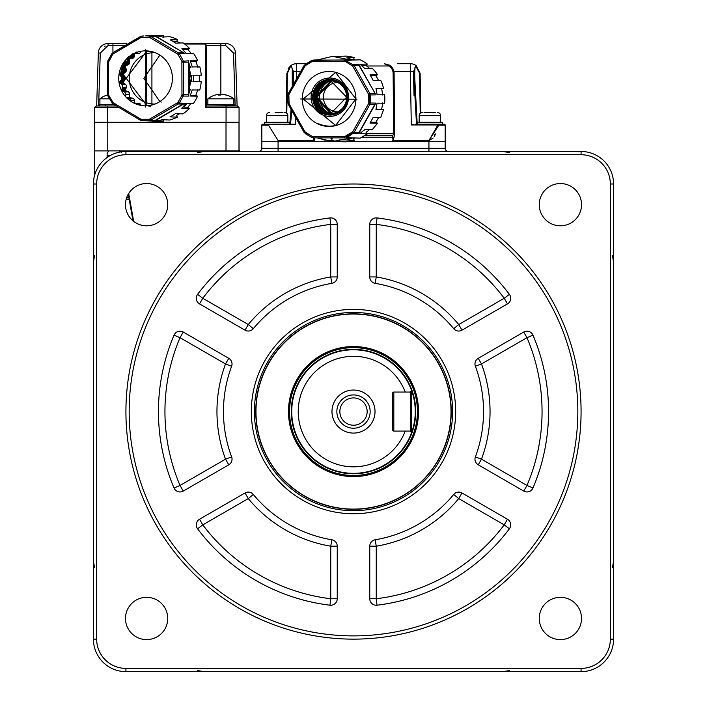 <?xml version="1.0" encoding="UTF-8"?>
<svg xmlns="http://www.w3.org/2000/svg" width="707" height="707" viewBox="0 0 707 707"><rect width="100%" height="100%" fill="white"/><g stroke="black" fill="none" stroke-linecap="round" stroke-linejoin="round"><path stroke-width="1.06" d="M125.926 411.571A227.574 227.574 0 0 1 353.5 183.997A227.574 227.574 0 0 1 581.074 411.571A227.574 227.574 0 0 1 353.5 639.137A227.574 227.574 0 0 1 125.926 411.571M577.822 411.571A224.322 224.322 0 0 0 353.5 187.249A224.322 224.322 0 0 0 129.178 411.571A224.322 224.322 0 0 0 353.5 635.885A224.322 224.322 0 0 0 577.822 411.571M451.031 411.571A97.531 97.531 0 0 1 356.381 509.058A97.531 97.531 0 0 1 256.014 414.452A97.531 97.531 0 0 1 350.619 314.076A97.531 97.531 0 0 1 450.986 408.681A97.531 97.531 0 0 1 356.381 509.058A97.531 97.531 0 0 0 451.031 411.571A97.531 97.531 0 0 0 353.5 314.041M350.619 314.076A97.531 97.531 0 0 0 255.969 411.571A97.531 97.531 0 0 0 353.5 509.102A97.531 97.531 0 0 1 255.969 411.571M231.622 366.226L225.524 363.955L228.776 358.325A6.504 6.504 0 0 1 231.622 366.226A130.044 130.044 0 0 0 231.622 456.908A6.504 6.504 0 0 1 228.776 464.808L225.524 459.179L231.622 456.908M509.42 294.359A6.504 6.504 0 0 1 507.476 303.895L504.224 298.266L509.42 294.359A195.061 195.061 0 0 0 377.043 217.933L376.257 224.384L369.752 224.384A6.504 6.504 0 0 1 377.043 217.933M532.963 335.136L526.98 337.681L523.728 332.051A6.504 6.504 0 0 1 532.963 335.136A195.061 195.061 0 0 1 532.963 487.998A6.504 6.504 0 0 1 523.728 491.082L526.98 485.453L532.963 487.998M475.378 456.908L481.476 459.179L478.224 464.808A6.504 6.504 0 0 1 475.378 456.908A130.044 130.044 0 0 0 475.378 366.226A6.504 6.504 0 0 1 478.224 358.325L481.476 363.955L475.378 366.226M507.476 519.238A6.504 6.504 0 0 1 509.42 528.774L504.224 524.868L507.476 519.238L461.971 492.965L458.719 498.594L453.708 494.449A6.504 6.504 0 0 1 461.971 492.965M539.264 618.466A21.13 21.13 0 0 0 560.395 639.596A21.13 21.13 0 0 0 581.525 618.466A21.13 21.13 0 0 0 560.395 597.327A21.13 21.13 0 0 0 539.264 618.466M125.475 204.677A21.13 21.13 0 0 0 146.605 225.807A21.13 21.13 0 0 0 167.736 204.677A21.13 21.13 0 0 0 146.605 183.537A21.13 21.13 0 0 0 125.475 204.677M539.264 204.677A21.13 21.13 0 0 0 560.395 225.807A21.13 21.13 0 0 0 581.525 204.677A21.13 21.13 0 0 0 560.395 183.537A21.13 21.13 0 0 0 539.264 204.677M125.475 618.466A21.13 21.13 0 0 0 146.605 639.596A21.13 21.13 0 0 0 167.736 618.466A21.13 21.13 0 0 0 146.605 597.327A21.13 21.13 0 0 0 125.475 618.466M369.752 598.749L376.257 598.749L377.043 605.201A6.504 6.504 0 0 1 369.752 598.749L369.752 546.202A6.504 6.504 0 0 1 375.17 539.786A130.044 130.044 0 0 0 453.708 494.449M375.17 539.786L376.257 546.202L369.752 546.202M377.043 605.201A195.061 195.061 0 0 0 509.42 528.774M253.292 494.449L248.281 498.594L245.029 492.965A6.504 6.504 0 0 1 253.292 494.449A130.044 130.044 0 0 0 331.83 539.786A6.504 6.504 0 0 1 337.248 546.202L337.248 598.749A6.504 6.504 0 0 1 329.957 605.201L330.743 598.749L337.248 598.749M199.524 519.238L202.776 524.868L197.58 528.774A6.504 6.504 0 0 1 199.524 519.238L245.029 492.965M337.248 546.202L330.743 546.202L331.83 539.786M197.58 528.774A195.061 195.061 0 0 0 329.957 605.201M478.224 358.325L523.728 332.051M523.728 491.082L478.224 464.808M461.971 330.169A6.504 6.504 0 0 1 453.708 328.684L458.719 324.54L461.971 330.169L507.476 303.895M369.752 276.932L376.257 276.932A136.539 136.539 0 0 1 458.719 324.54L504.224 298.266A188.557 188.557 0 0 0 376.257 224.384L376.257 276.932L375.17 283.348A6.504 6.504 0 0 1 369.752 276.932L369.752 224.384M453.708 328.684A130.044 130.044 0 0 0 375.17 283.348M337.248 224.384L330.743 224.384L329.957 217.933A6.504 6.504 0 0 1 337.248 224.384L337.248 276.932A6.504 6.504 0 0 1 331.83 283.348L330.743 276.932L337.248 276.932M248.281 324.54L253.292 328.684A6.504 6.504 0 0 1 245.029 330.169L248.281 324.54A136.539 136.539 0 0 1 330.743 276.932L330.743 224.384A188.557 188.557 0 0 0 202.776 298.266L199.524 303.895A6.504 6.504 0 0 1 197.58 294.359L202.776 298.266L248.281 324.54M331.83 283.348A130.044 130.044 0 0 0 253.292 328.684M245.029 330.169L199.524 303.895M329.957 217.933A195.061 195.061 0 0 0 197.58 294.359M174.037 487.998L180.02 485.453L183.272 491.082A6.504 6.504 0 0 1 174.037 487.998A195.061 195.061 0 0 1 174.037 335.136A6.504 6.504 0 0 1 183.272 332.051L180.02 337.681L174.037 335.136M228.776 464.808L183.272 491.082M183.272 332.051L228.776 358.325M125.926 154.736A29.261 29.261 0 0 0 96.665 183.997L96.665 639.137A29.261 29.261 0 0 0 125.926 668.398L581.074 668.398A29.261 29.261 0 0 0 610.335 639.137L610.335 183.997A29.261 29.261 0 0 0 581.074 154.736L125.926 154.736L125.926 151.484L581.074 151.484A32.513 32.513 0 0 1 613.579 183.997L613.579 639.137A32.513 32.513 0 0 1 581.074 671.65L125.926 671.65A32.513 32.513 0 0 1 93.421 639.137L93.421 183.997A32.513 32.513 0 0 1 125.926 151.484M421.01 124.176L444.208 124.176A0.972 0.972 0 0 1 445.18 125.148L445.18 141.727L347.164 141.727L445.18 141.727L445.18 148.231A3.252 3.252 0 0 0 448.432 151.484A3.252 3.252 0 0 1 445.18 148.231L428.928 148.231L428.928 151.484M295.826 117.769L295.712 124.176L262.792 124.176A0.972 0.972 0 0 0 261.82 125.148L261.82 141.727L278.072 141.727L261.82 141.727L261.82 148.231A3.252 3.252 0 0 1 258.568 151.484A3.252 3.252 0 0 0 261.82 148.231L428.928 148.231L428.928 140.605L433.152 138.033M269.941 124.176L268.492 125.148L278.072 140.507L278.072 141.727L337.212 141.727L278.072 141.727L278.072 151.484M339.714 141.727L343.558 141.727L339.714 141.727M317.514 59.901L332.529 56.366L351.406 60.166L346.297 60.369L345.493 61.553L352.669 66.087L368.55 94.261L368.798 102.886L370.335 103.019L369.929 104.327L368.55 103.682L352.669 131.856L344.707 136.566L312.149 136.389L304.982 131.856L289.101 103.682L288.244 104.318L287.678 98.971A42.429 41.421 90 0 1 287.864 94.924L288.244 93.624L289.101 94.261L304.982 66.087L304.125 65.451L311.902 60.369L350.098 59.874L344.981 60.077L354.048 65.433L359.262 65.3L375.187 93.545L369.929 93.607L370.53 98.971A42.429 41.421 90 0 1 370.335 103.019L375.603 103.081L358.361 133.667L359.262 132.642L354.048 132.501L346.297 137.573L351.414 137.777L332.529 141.568L317.125 137.865M325.017 137.865L318.38 137.856L324.345 140.083L331.556 140.357L336.877 141.515M337.584 141.612L335.463 141.665M334.066 141.603L333.236 141.594M332.529 141.568L346.059 141.833L354.216 140.357L346.81 140.083L352.775 137.856L360.181 138.139L367.348 133.897L359.863 133.667L364.724 129.487L372.218 129.717L377.538 123.212L369.982 123.071L373.155 117.442L380.711 117.583L383.539 109.612L375.956 109.567L377.052 103.16L384.643 103.213L384.847 98.971A42.986 41.969 -90 0 0 384.643 94.729L377.052 94.782A42.694 41.678 -90 0 0 375.956 88.375L383.539 88.322A42.986 41.969 -90 0 0 380.711 80.351L373.155 80.501A42.694 41.678 -90 0 0 369.982 74.871L377.538 74.721A42.986 41.969 -90 0 0 372.209 68.226L364.724 68.455A42.694 41.678 -90 0 0 359.863 64.275L367.348 64.045A42.986 41.969 -90 0 0 360.181 59.803L352.775 60.086A42.694 41.678 -90 0 0 346.81 57.859L354.216 57.585A42.986 41.969 -90 0 0 346.059 56.109L338.75 56.401A42.694 41.678 -90 0 0 333.934 56.313L332.529 56.366M313.06 137.618L311.902 137.573L305.062 133.526L307.138 133.588M289.101 103.682L288.854 95.047L287.864 94.924L288.871 94.915M288.871 103.028L287.837 103.01L287.864 94.924M300.722 98.971L356.92 99.21L300.722 98.971M335.834 72.37L303.144 98.971L335.834 125.572M372.315 75.773A38.037 37.135 -90 0 0 371.59 74.845M345.75 61.049A38.037 37.135 -90 0 0 344.716 60.979M344.707 61.147A38.037 37.135 90 0 1 345.635 61.262M339.705 56.366L335.463 56.277M370.592 122.134L375.885 122.24L377.538 123.212M375.885 122.24L378.607 117.548M376.036 109.24L383.539 109.612M381.665 109.276L382.761 102.869M382.761 95.065L381.665 88.667L383.539 88.322M376.036 88.702L381.665 88.667M378.607 80.395L375.885 75.702L377.538 74.721M370.592 75.808L375.885 75.702M369.505 68.305L366.12 65.548L367.348 64.045M361.666 65.68L366.12 65.548M351.459 59.503L353.562 59.423L354.216 57.585M355.382 59.989L353.562 59.423M344.716 136.964A38.037 37.135 -90 0 0 348.215 136.61M363.743 130.441A38.037 37.135 -90 0 0 365.033 129.496M349.373 135.974A38.037 37.135 90 0 1 344.707 136.796M367.348 133.897L366.12 132.395L369.505 129.628M354.216 140.357L353.562 138.519L355.382 137.953M339.714 141.223L339.714 139.88L346.059 139.88M330.107 137.865L332.21 138.519L331.556 140.357M352.121 65.477L353.138 64.417L358.361 64.275L375.187 93.545M358.361 64.275L359.262 65.3M368.55 94.261L369.929 93.607L354.048 65.433L352.669 66.087M352.669 131.856L354.048 132.501L369.929 104.327L375.187 104.397L359.262 132.642M312.945 136.566L313.219 137.865L344.981 137.865L344.707 136.566M304.982 131.856L304.125 132.492L305.636 132.545M305.468 65.398L304.16 65.433L288.279 93.607M311.902 60.369L305.035 64.425L305.521 65.477L312.149 61.553L311.902 60.369L313.06 60.325M351.406 60.166L350.098 59.874M318.123 59.874L313.095 60.077L312.945 61.376L344.707 61.376L344.981 60.077L313.219 60.077M344.707 61.376L345.493 61.553M312.149 61.553L312.945 61.376M304.982 66.087L305.521 65.477M288.854 95.047L289.101 94.261M287.864 103.019L288.854 102.886M375.603 103.081L375.187 104.397M369.063 102.913A38.037 37.135 -90 0 0 369.266 98.971A38.037 37.135 -90 0 0 368.948 94.031M368.754 94.146A38.037 37.135 90 0 1 369.054 98.971A38.037 37.135 90 0 1 368.86 102.895M311.08 97.195A19.177 18.727 -90 0 0 329.807 116.372A19.177 18.727 -90 0 0 348.533 97.195A19.177 18.727 -90 0 0 329.807 78.009A19.177 18.727 -90 0 0 311.08 97.195M312.627 97.195A17.878 17.454 -90 0 0 330.089 115.073A17.878 17.454 -90 0 0 347.544 97.195A17.878 17.454 -90 0 0 330.089 79.308A17.878 17.454 -90 0 0 312.627 97.195M338.238 124.803A28.934 28.245 90 0 1 318.707 123.796M332.263 81.005A16.252 15.872 -90 0 0 332.263 113.376M327.226 112.015A17.878 17.454 90 0 1 327.226 82.366M337.716 111.821A14.626 14.281 90 0 1 323.399 97.195A14.626 14.281 90 0 1 337.716 82.56M435.751 112.475L424.05 112.475M417.218 124.008L417.218 122.223L442.582 122.223L442.582 124.176L417.218 124.176L414.62 75.64L414.974 67.563L416.061 66.608L419.587 73.316L420.223 113.332M437.377 112.475A3.252 3.252 0 0 1 440.629 115.727L419.171 115.727A3.252 3.252 0 0 1 422.424 112.475M419.171 122.223L419.171 115.727M440.629 122.223L440.629 115.727M282.95 112.475L275.147 112.475M291.054 109.293L289.764 124.176L264.418 124.176L264.418 122.223L289.782 122.223L289.782 124.017M284.576 112.475A3.252 3.252 0 0 1 287.829 115.727L266.371 115.727A3.252 3.252 0 0 1 269.623 112.475M266.371 122.223L266.371 115.727M287.829 122.223L287.829 115.727M347.473 135.399L351.715 134.516M351.812 134.454L347.526 135.364M348.118 135.037L352.881 133.72M353.014 133.614L348.197 134.993M349.117 134.463L353.889 132.757M353.951 132.669L349.24 134.383M350.619 133.508L353.482 132.297M353.42 132.262L350.805 133.384M397.422 63.71L410.369 63.71A9.757 9.757 0 0 1 416.14 65.601A1.626 1.334 -53.7 0 1 416.538 66.14M438.207 124.176L438.808 125.148L438.207 124.176L415.371 124.176M314.288 137.865L314.27 140.507L278.072 140.41M434.248 136.478L435.636 133.923M438.8 125.166L428.928 140.605L438.207 124.397M416.98 124.176L415.177 98.317L414.638 71.884L413.542 71.566L416.503 124.176M419.587 73.316L420.117 73.289L416.149 65.61L420.117 73.289L420.806 112.899M416.547 66.175A1.626 1.334 -53.7 0 1 416.6 66.891L416.14 65.601A9.757 9.757 0 0 0 410.369 63.71L406.481 63.71M413.507 74.898L414.019 95.401M416.123 65.592L415.195 65.203M413.401 124.388L411.297 124.953L438.216 124.953M429.9 124.176L437.05 124.176L429.9 124.176M411.297 124.953L410.369 71.513A9.757 1.944 179 0 1 413.542 71.566L416.14 65.601M410.369 63.71L410.369 71.513L393.905 71.513L394.099 73.378A9.757 9.757 0 0 0 389.451 65.15L384.343 63.71L389.451 65.15L388.947 65.981L384.343 63.71M286.777 113.332L287.413 73.316L290.86 65.601A9.757 9.757 0 0 1 296.631 63.71L300.519 63.71M286.194 112.899L286.883 73.289L290.86 65.601L293.458 71.566A9.757 1.944 1 0 1 296.631 71.513L296.631 63.71L306.051 63.71M290.497 124.176L291.867 110.743M293.405 84.478L293.458 71.566L292.362 71.884L292.247 86.528M290.409 66.909L291.77 66.953L292.291 69.445L292.23 86.554M291.169 109.505L290.02 124.176M290.86 65.601L288.2 68.57M435.141 133.932L434.743 134.772M268.793 124.176L285.999 124.176M314.27 140.507L312.812 137.167M394.639 134.807L394.099 73.378L394.639 134.807L393.012 140.41L392.703 137.176L362.108 137.176M366.845 133.278L393.649 133.278L394.338 134.286L394.621 133.261A1.953 1.953 0 0 1 394.338 134.286L392.668 135.231L392.703 137.176L394.188 137.167M348.524 135.231L350.619 135.231M365.422 135.231L392.668 135.231M405.208 392.058A55.27 55.27 0 0 0 298.23 411.571A55.27 55.27 0 0 0 405.208 431.076L410.564 431.076L410.564 392.058L411.474 390.246L411.474 432.887A61.765 61.765 0 0 1 291.735 411.571A61.765 61.765 0 0 1 411.474 390.246L410.564 392.058L393.817 392.058L393.817 431.076A1.299 1.299 0 0 1 392.509 429.776L392.509 393.357A1.299 1.299 0 0 1 393.817 392.058M411.474 432.887L410.564 431.076L411.474 432.887A61.765 61.765 0 0 0 411.474 390.246A61.765 61.765 0 0 1 411.474 432.887M353.5 347.199A64.372 64.372 0 0 1 417.872 411.571A64.372 64.372 0 0 1 353.5 475.935A64.372 64.372 0 0 1 289.128 411.571A64.372 64.372 0 0 1 353.5 347.199A64.372 64.372 0 0 0 289.128 411.571A64.372 64.372 0 0 0 353.5 475.935M353.5 433.091A21.528 21.528 0 0 1 331.972 411.571A21.528 21.528 0 0 1 353.5 390.043A21.528 21.528 0 0 1 375.028 411.571A21.528 21.528 0 0 1 353.5 433.091M353.5 394.921A16.65 16.65 0 0 0 336.85 411.571A16.65 16.65 0 0 0 353.5 428.221A16.65 16.65 0 0 0 370.15 411.571A16.65 16.65 0 0 0 353.5 394.921M353.5 397.917A13.654 13.654 0 0 0 339.846 411.571A13.654 13.654 0 0 0 353.5 425.225A13.654 13.654 0 0 0 367.154 411.571A13.654 13.654 0 0 0 353.5 397.917M393.817 431.076L405.208 431.076M94.72 174.894L94.72 150.891L109.081 150.891L107.128 152.845L107.128 157.467M107.685 156.123L107.685 157.087M133.65 221.362L128.718 193.418M132.987 220.831L128.285 194.142M120.42 151.952A1.953 1.953 40 0 0 119.421 151.475M239.708 151.484L239.063 149.539L239.063 150.891L119.58 150.891L121.507 152.509M116.425 105.97L96.346 105.97L94.72 107.597L94.72 150.891L239.001 150.865L239.001 122.223M94.72 122.223L239.063 122.223L239.063 149.539M119.147 82.392L123.106 82.436L119.174 82.595M122.382 90.425L125.183 90.425L122.461 90.584M127.41 97.619L129.213 97.601L127.516 97.725M150.255 106.324L147.295 105.758M146.817 105.635L126.244 78.336L146.817 51.028M155.08 104.035A25.708 25.099 90 0 1 129.231 78.336A25.708 25.099 90 0 1 155.08 52.636M161.276 102.091L160.118 101.675M159.879 101.587L143.848 78.336L159.879 55.084M119.819 81.605L121.418 79.723L121.418 76.948L119.819 75.066M136.416 103.699L135.284 103.204M135.223 103.178L139.694 103.346L140.631 104.442L138.74 104.521M134.922 103.461L134.489 100.067L130.839 100.588M130.822 100.191L128.904 98.238L127.905 98.114M128.904 98.238L132.571 98.105L133.853 98.75L134.489 100.067M125.21 90.496L128.303 91.813L129.372 92.776L129.655 94.208L125.961 94.296L124.609 91.901L122.762 91.185M125.961 94.296L125.678 95.657M129.655 94.208L129.213 97.601M122.753 87.314L122.055 84.637L125.766 84.593L126.553 85.812L126.465 87.27L122.753 87.314L121.825 89.197M122.055 84.637L120.057 83.223M123.106 82.436L125.139 79.723L125.599 78.336L125.139 76.948L123.106 74.235L119.147 74.279M123.115 82.507L125.766 84.593M126.465 87.27L125.183 90.425M129.257 97.663L132.571 98.105M140.631 104.442L140.887 105.078M140.887 51.593L139.694 53.325L134.984 53.166M134.922 53.211L133.853 57.912L129.213 59.07L129.372 63.895L125.21 66.166L126.553 70.859L123.106 74.235M127.516 58.946L129.257 59.008M129.213 59.07L127.41 59.052M122.479 66.043L125.21 66.166M125.183 66.237L122.382 66.237L120.429 74.102M119.174 74.076L123.115 74.164M125.227 79.599L125.227 77.072M125.784 72.061L126.429 69.304M127.923 65.017L129.558 61.721M131.484 58.708L134.71 54.863M136.301 53.343L136.99 52.742M112.926 52.68L112.926 45.504L108.074 45.504L100.27 53.06L98.326 52.998A9.757 9.757 0 0 1 108.074 43.551L126.588 43.551M239.063 122.223L239.063 107.597L237.437 105.97L206.232 106.006L206.232 104.671L234.388 104.99M234.459 105.051L234.839 105.97A1.299 1.299 0 0 0 233.54 104.671A1.299 1.299 0 0 1 234.839 105.97M205.728 107.597L206.232 106.006L206.232 45.504L205.728 45.504L205.728 107.597L226.063 107.597L226.063 122.223L107.72 122.223L107.72 107.597L94.72 107.597M237.11 105.97L235.458 52.998A9.757 9.757 0 0 0 225.71 43.551L204.279 43.551L225.71 43.551A9.757 9.757 0 0 1 235.458 52.998L233.504 53.06L225.71 45.504L225.71 43.551L220.849 43.551L220.858 94.826A20.697 5.143 -99.8 0 0 219.939 94.349A20.697 19.761 123.5 0 0 219.303 94.393M206.232 45.504A1.953 1.953 0 0 0 204.279 43.551A1.953 1.953 0 0 1 206.232 45.504L225.71 45.504M184.677 44.046L204.279 44.046A1.458 1.458 0 0 1 205.728 45.504M184.014 43.551L204.279 43.551L204.279 44.046M105.122 105.97L105.122 104.671L114.242 104.671M107.252 95.056A20.697 19.761 -123.5 0 1 107.597 94.959A20.803 20.803 0 0 0 99.917 98.83L99.917 104.671L105.122 104.671L100.244 104.671L98.945 105.97L100.244 104.671A1.299 1.299 0 0 0 98.945 105.97M98.326 52.998L96.665 105.97M104.38 46.432L105.246 46.026M108.074 43.551L112.943 43.551L108.074 43.551L108.074 45.504M233.504 53.043L235.157 105.97M188.787 91.901L191.199 78.336L188.857 65.398M188.796 87.226L189.794 78.336L188.849 70.108M179.26 53.847L178.42 52.901M177.687 103.399L178.367 102.595M182.777 95.931L183.378 94.711M178.323 54.386L177.696 53.644M120.499 83.532L120.376 82.569M120.358 82.401L120.234 81.119M120.261 75.587L120.402 74.262M123.645 90.425L122.7 87.429M122.081 84.637L121.772 82.542M121.754 82.419L121.56 79.546M129.134 98.229L128.754 97.681M125.059 90.425L124.079 87.297M123.486 84.619L123.186 82.569M123.159 82.357L123.204 74.376M123.248 74.058L125.201 66.281M125.254 66.158L128.974 59.07M129.019 58.999L131.962 55.305M125.881 88.711L125.475 87.279M124.892 84.601L124.759 83.806M124.423 80.669L124.45 76.038M124.847 72.803L125.961 68.155M126.951 65.433L129.408 60.572M130.539 58.84L134.843 53.794M126.04 88.322L125.74 87.279M125.139 84.601L125.033 84.018M124.626 80.404L124.626 76.268M125.033 72.653L126.04 68.349M127.083 65.38L129.425 60.678M130.609 58.831L134.843 53.82M355.418 476.562A65.017 65.017 0 0 1 288.509 413.489A65.017 65.017 0 0 1 351.582 346.571A65.017 65.017 0 0 1 418.491 409.645A65.017 65.017 0 0 1 355.418 476.562M107.128 155.399L110.46 155.399M99.917 98.83L109.285 98.83M222.643 94.42A20.697 5.143 99.8 0 0 222.431 94.349A20.697 19.761 123.5 0 1 225.648 94.826A20.697 19.761 123.5 0 1 226.523 95.056A19.177 3.791 129.3 0 0 226.249 95.03A19.177 3.791 129.3 0 0 225.94 95.056A20.697 19.761 -123.5 0 0 221.777 94.349A20.697 5.143 99.8 0 0 220.593 95.056A19.177 14.547 -162.3 0 0 218.33 95.056A20.697 5.143 -99.8 0 1 219.285 94.349L219.426 95.03M207.858 104.671L207.858 98.83L233.858 98.83A20.803 20.803 0 0 0 225.648 94.826M228.661 105.97L228.661 104.671L233.858 104.671L233.858 98.83M219.285 94.349A20.697 19.761 -123.5 0 0 216.068 94.826A20.697 19.761 -123.5 0 0 215.193 95.056M220.018 95.03L219.939 94.349M145.624 49.552L145.227 107.119L145.624 49.552M173.056 41.457L176.688 41.333L177.643 39.645A42.986 41.969 -90 0 0 169.874 36.72L162.513 37.011A42.694 41.678 -90 0 0 156.265 35.863L163.617 35.571A42.986 41.969 -90 0 0 159.482 35.35L145.695 35.907A42.429 41.421 90 0 1 149.645 36.11L156.061 36.34L183.599 52.725L178.394 52.884L179.384 53.812L178.076 54.563L181.885 61.368L188.583 60.784L188.778 94.756L183.511 94.711L183.219 96.055L181.787 95.516L177.943 102.294L179.251 103.054L178.252 103.982L183.458 104.132L155.832 120.367L149.416 120.579L149.018 119.289L141.365 119.262L141.515 120.561L140.207 120.128L140.596 119.015L113.129 102.665L112.749 103.779L107.57 94.491L108.56 94.499L108.648 61.96L107.632 61.96L112.89 52.698L113.27 53.82L140.817 37.63L140.437 36.508L143.954 35.942L141.745 36.084L141.586 37.383L150.017 37.657L150.927 36.534L178.394 52.884L177.475 54.006L178.076 54.563M188.583 60.784L188.486 96.099L183.219 96.055L179.251 103.054L184.456 103.213L154.55 120.782L145.465 120.764A42.429 41.421 90 0 1 143.954 120.729L159.243 121.321A42.986 41.969 -90 0 0 163.388 121.118L156.035 120.835A42.694 41.678 -90 0 0 162.283 119.722L169.645 120.013A42.986 41.969 -90 0 0 177.43 117.132L169.98 116.876A42.694 41.678 -90 0 0 175.486 113.641L182.936 113.898A42.986 41.969 -90 0 0 189.299 108.463L181.77 108.268A42.694 41.678 -90 0 0 185.861 103.302L193.391 103.496A42.986 41.969 -90 0 0 197.553 96.161L189.98 96.055A42.694 41.678 -90 0 0 192.163 89.957L199.736 90.054A42.986 41.969 -90 0 0 201.203 81.703L193.603 81.703A42.694 41.678 -90 0 0 193.63 75.207L201.221 75.207A42.986 41.969 -90 0 0 199.807 66.847L192.224 66.944A42.694 41.678 -90 0 0 190.077 60.829L197.651 60.731A42.986 41.969 -90 0 0 193.532 53.37L186.003 53.564A42.694 41.678 -90 0 0 181.938 48.571L189.458 48.376A42.986 41.969 -90 0 0 183.131 42.906L175.681 43.162A42.694 41.678 -90 0 0 170.193 39.901L177.643 39.645M138.492 119.103L122.09 109.346M122.178 47.236L138.819 37.462M152.314 51.735L146.367 51.028L146.216 105.643L152.305 104.936M183.67 107.093A38.037 37.135 -90 0 0 187.346 103.346M192.631 61.438A38.037 37.135 -90 0 0 192.322 60.802M190.218 60.829A38.037 37.135 90 0 1 190.536 61.465M188.813 81.332L188.831 76.02M188.796 89.259L188.849 68.058M188.796 88.649L188.849 68.667M188.778 93.271L188.857 64.028M188.787 92.847L188.857 64.452M122.779 63.842L123.557 62.278M123 90.425L122.284 88.269M121.348 84.133L121.127 82.551M121.109 82.41L120.941 80.289M120.959 76.409L121.162 74.253M121.18 74.12L123.159 66.237M123.212 66.113L125.669 61.023M128.02 57.55L129.142 56.171M122.656 90.425L122.072 88.702M120.764 82.41L120.614 80.669M120.65 76.038L120.826 74.262M120.844 74.111L122.824 66.237M122.877 66.105L124.308 62.879M126.677 58.911L127.976 57.17M124.405 90.425L123.425 87.306M122.841 84.628L122.532 82.525M122.514 82.427L122.576 74.244M122.585 74.147L124.565 66.237M124.6 66.149L128.329 59.061M128.382 58.981L130.247 56.525M131.882 54.695L133.128 53.476M124.061 90.425L123.089 87.314M122.497 84.637L122.187 82.533M122.178 82.427L122.231 74.244M122.24 74.138L124.229 66.237M124.264 66.14L127.985 59.061M128.055 58.964L129.257 57.329M131.034 55.234L132.262 53.979M125.519 89.603L124.83 87.288M123.831 81.464L123.866 75.26M124.096 73.387L125.599 67.271M126.155 65.769L129.301 59.715M129.823 58.937L133.738 54.245M134.869 53.158L136.221 52M125.333 90.054L124.485 87.297M123.902 84.619L123.645 82.922M123.522 81.871L123.566 74.854M123.716 73.687L125.422 66.82M125.749 65.945L129.24 59.282M129.443 58.981L132.96 54.686M181.902 95.198A38.037 37.135 -90 0 0 182.132 94.711M182.053 95.639A37.383 36.499 -90 0 0 182.512 94.711M179.772 43.021L176.688 41.333M183.025 49.755L187.991 49.631L189.458 48.376M191.208 53.432L187.991 49.631M190.342 61.465L195.848 61.394L197.651 60.731M188.866 62.896L190.43 67.607L190.934 67.607M198.004 67.51L195.848 61.394M190.43 67.607L190.89 67.439M192.163 75.198L191.712 75.198L191.694 81.703L192.145 81.703L191.694 81.703M193.612 81.703L199.294 81.703L199.312 75.198M199.294 81.703L201.203 81.703M190.254 95.41L195.759 95.489L197.553 96.161M182.874 107.075L187.841 107.199L189.299 108.463M184.456 103.213L183.458 104.132M154.55 120.782L155.832 120.367M177.943 102.294L177.342 102.851L178.252 103.982L150.697 120.163L149.787 119.041L149.018 119.289M113.129 102.665L108.728 95.304L107.818 95.834L112.749 103.779L140.233 120.137L141.356 120.181M107.632 61.96L107.57 94.491L107.632 61.96L108.648 61.951L112.669 54.377L111.909 53.617L113.138 53.582M111.909 53.617L107.95 60.608L108.825 61.156M149.239 37.4L149.645 36.11L156.061 36.34M154.78 35.916L183.599 52.725M188.486 96.099L188.778 94.756M181.885 61.368L181.964 94.711L183.511 94.711L183.599 62.181L188.866 62.136M181.964 94.711L181.787 95.516M112.669 54.377L113.27 53.82M108.728 95.304L108.56 94.499L107.641 94.491M141.365 119.262L140.596 119.015M190.828 89.453L190.369 89.276L188.778 93.987M190.369 89.276L190.872 89.285M195.759 95.489L197.942 89.382M163.282 37.498L163.617 35.571M163.158 119.757L163.388 121.118M179.551 113.783L176.485 115.435L177.43 117.132M187.841 107.199L191.058 103.434M251.33 411.571A102.17 102.17 0 0 1 353.5 309.392A102.17 102.17 0 0 1 455.67 411.571A102.17 102.17 0 0 1 353.5 513.742A102.17 102.17 0 0 1 251.33 411.571M452.621 411.571A99.121 99.121 0 0 0 353.5 312.45A99.121 99.121 0 0 0 254.379 411.571A99.121 99.121 0 0 0 353.5 510.684A99.121 99.121 0 0 0 452.621 411.571M451.225 411.571A97.725 97.725 0 0 1 353.5 509.296A97.725 97.725 0 0 1 255.775 411.571A97.725 97.725 0 0 1 353.5 313.837A97.725 97.725 0 0 1 451.225 411.571M542.057 411.571A188.557 188.557 0 0 0 526.98 337.681L481.476 363.955A136.539 136.539 0 0 1 481.476 459.179L526.98 485.453A188.557 188.557 0 0 0 542.057 411.571M376.257 598.749A188.557 188.557 0 0 0 504.224 524.868L458.719 498.594A136.539 136.539 0 0 1 376.257 546.202L376.257 598.749M248.281 498.594L202.776 524.868A188.557 188.557 0 0 0 330.743 598.749L330.743 546.202A136.539 136.539 0 0 1 248.281 498.594M225.524 459.179A136.539 136.539 0 0 1 225.524 363.955L180.02 337.681A188.557 188.557 0 0 0 180.02 485.453L225.524 459.179M96.665 183.997L93.421 183.997M93.421 639.137L96.665 639.137M581.074 154.736L581.074 151.484M610.335 183.997L613.579 183.997M613.579 639.137L610.335 639.137M581.074 671.65L581.074 668.398M125.926 671.65L125.926 668.398M261.82 148.231A3.252 3.252 0 0 1 258.568 151.484M358.361 133.667L353.138 133.526M355.921 98.971A27.485 26.831 90 0 1 335.436 125.678A27.485 26.831 90 0 1 302.26 98.971A27.485 26.831 90 0 1 335.436 72.264A27.485 26.831 90 0 1 355.921 98.971M375.603 94.862L370.335 94.924M368.798 102.886L368.55 103.682M288.279 104.327L304.16 132.501M331.265 113.438A16.252 15.872 90 0 1 315.861 97.195A16.252 15.872 90 0 1 331.265 80.943M316.002 97.195A16.252 15.872 -90 0 0 331.336 113.438L316.02 97.195L331.336 80.943A16.252 15.872 -90 0 0 316.002 97.195M330.302 79.308A17.878 17.454 -90 0 0 313.068 97.195A17.878 17.454 -90 0 0 330.302 115.073M313.837 97.195A17.233 16.818 -90 0 0 330.664 114.419A17.233 16.818 -90 0 0 347.482 97.195A17.233 16.818 -90 0 0 330.664 79.962A17.233 16.818 -90 0 0 313.837 97.195M314.155 97.195A16.906 16.508 90 0 1 330.664 80.289A16.906 16.508 90 0 1 347.172 97.195A16.906 16.508 90 0 1 330.664 114.092A16.906 16.508 90 0 1 314.155 97.195M314.933 97.195A16.252 15.872 90 0 1 330.805 80.934A16.252 15.872 90 0 1 346.677 97.195A16.252 15.872 90 0 1 330.805 113.447A16.252 15.872 90 0 1 314.933 97.195M315.075 97.195A16.252 15.872 -90 0 0 330.876 113.447L315.092 97.195L330.876 80.934A16.252 15.872 -90 0 0 315.075 97.195M331.733 113.42A16.252 15.872 90 0 1 316.789 97.195A16.252 15.872 90 0 1 331.733 80.96M316.93 97.195A16.252 15.872 -90 0 0 331.804 113.412L316.948 97.195L331.804 80.969A16.252 15.872 -90 0 0 316.93 97.195M332.193 113.385A16.252 15.872 90 0 1 332.193 80.996M444.208 124.176A0.972 0.972 0 0 1 445.18 125.148L438.808 125.148M428.928 140.41L392.73 140.41M392.738 140.605L428.928 140.605M262.792 124.176A0.972 0.972 0 0 0 261.82 125.148L268.492 125.148M296.507 78.972L296.631 71.513L300.705 71.513M286.883 73.289L287.413 73.316M389.451 65.15A9.757 9.757 0 0 1 394.099 73.378L393.127 73.387L393.649 133.278M366.712 65.981L388.947 65.981A8.776 8.776 0 0 1 393.127 73.387M353.5 473.77A62.207 62.207 0 0 1 291.293 411.571A62.207 62.207 0 0 1 353.5 349.364A62.207 62.207 0 0 1 415.707 411.571A62.207 62.207 0 0 1 353.5 473.77M353.5 475.502A63.939 63.939 0 0 0 417.439 411.571A63.939 63.939 0 0 0 353.5 347.632A63.939 63.939 0 0 0 289.561 411.571A63.939 63.939 0 0 0 353.5 475.502M107.773 122.223L107.773 150.644M94.782 122.223L94.782 150.865M226.01 122.223L226.01 150.644M128.877 197.5L126.73 197.5M126.217 199.118L129.16 199.118M124.609 91.901L128.303 91.813M226.063 105.97L226.063 107.597L239.063 107.597M100.27 53.06L98.618 105.97M112.943 43.551L112.926 45.504L124.105 45.504M107.72 105.97L107.72 107.597L119.156 107.597M145.642 50.851A27.485 26.831 90 0 1 151.917 51.629A27.485 26.831 90 0 1 172.402 78.336A27.485 26.831 90 0 1 151.917 105.043A27.485 26.831 90 0 1 145.492 105.82A27.485 26.831 90 0 1 118.741 78.256A27.485 26.831 90 0 1 145.642 50.851M143.954 120.729A42.429 41.421 90 0 1 141.515 120.561L143.954 120.729M177.342 102.851L149.787 119.041M112.749 103.779L140.207 120.128M112.537 102.108L111.75 102.842M140.419 36.525L112.917 52.689M140.817 37.63L141.586 37.383M184.589 53.652L179.384 53.812L183.316 60.829L183.599 62.181L182.053 62.172M150.017 37.657L177.475 54.006M94.561 567.694L93.421 561.111M612.439 255.439L613.579 262.023M503.048 151.484L509.632 152.632M197.368 152.632L203.952 151.484M93.421 262.023L94.561 255.439M613.579 561.111L612.439 567.694M509.632 670.51L503.048 671.65M203.952 671.65L197.368 670.51M335.436 125.678L355.904 98.971L335.436 72.264M288.244 104.318L304.125 132.492M304.125 65.451L288.244 93.624M330.805 80.934L346.66 97.195L330.805 113.447M292.38 76.162L292.38 75.684M119.421 152.138L119.421 150.644M108.471 156.574L107.128 155.805M216.068 94.826A20.803 20.803 0 0 0 207.858 98.83M151.917 51.629L151.917 105.043M141.745 36.084L112.89 52.698"/></g></svg>
